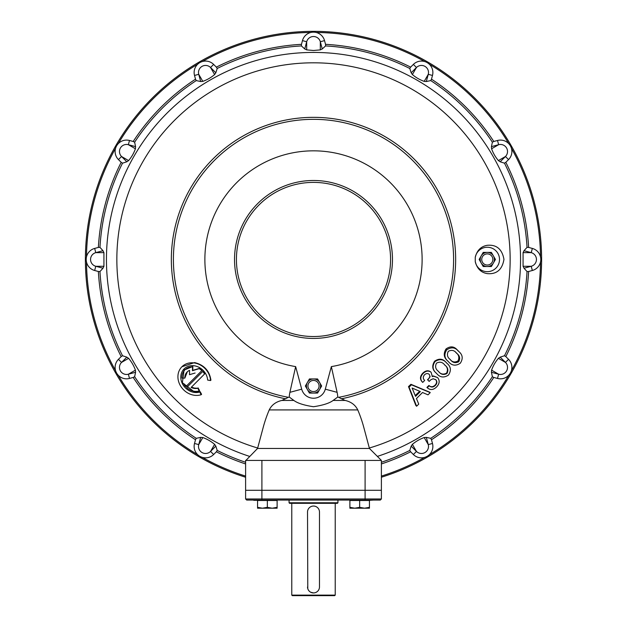 <?xml version="1.0" encoding="UTF-8"?>
<svg xmlns="http://www.w3.org/2000/svg" width="627" height="627" viewBox="0 0 627 627"><rect width="100%" height="100%" fill="white"/><g stroke="black" fill="none" stroke-linecap="round" stroke-linejoin="round"><path stroke-width="0.94" d="M349.89 500.064L349.89 500.495L369.444 500.495L369.444 507.337L364.553 508.207L359.663 507.337L354.78 508.207L369.444 508.207L369.444 507.337L369.444 508.207M369.444 500.064L369.444 500.495M349.89 508.207L354.78 508.207L349.89 507.337L349.89 508.207L349.89 500.495M359.663 500.495L359.663 507.337M277.11 508.207L277.11 507.337L272.22 508.207L267.337 507.337L262.447 508.207L277.11 508.207L277.11 500.064M257.556 500.064L257.556 508.207L262.447 508.207L257.556 507.337L257.556 508.207M257.556 500.495L277.11 500.495M267.337 500.495L267.337 507.337M334.685 595.65L292.315 595.65L291.774 595.109L335.226 595.109L334.685 595.65M337.397 503.316L289.603 503.316L289.063 502.776L337.937 502.776L337.397 503.316M289.063 500.064L289.063 502.776M337.937 500.064L337.937 502.776M291.774 503.316L291.774 595.109M335.226 503.316L335.226 595.109M314.676 506.154L313.508 506.036M312.332 506.154L311.211 506.491M307.528 586.958A5.972 5.972 0 0 0 313.5 592.938A5.972 5.972 0 0 0 319.472 586.958L319.472 512.008A5.972 5.972 0 0 0 313.5 506.036A5.972 5.972 0 0 0 307.528 512.008L307.786 588.698M310.678 592.225L313.492 592.938M314.668 592.821L315.789 592.476M316.322 592.225L317.286 591.582M380.307 500.064L381.388 498.974L380.307 500.064L246.693 500.064L245.612 498.974L381.388 498.974L381.388 490.283L245.612 490.283L245.612 498.974L246.693 500.064M253.755 500.33L257.556 500.33M369.444 500.33L373.378 500.064M313.5 380.44A5.565 5.565 0 0 1 319.065 386.005A5.565 5.565 0 0 1 313.5 391.577A5.565 5.565 0 0 1 307.935 386.005A5.565 5.565 0 0 1 313.5 380.44M307.387 382.478A7.062 7.062 0 0 1 319.613 382.478A7.062 7.062 0 0 1 313.5 393.066A7.062 7.062 0 0 1 307.387 382.478L309.424 378.943L317.575 378.943L321.651 386.005L317.575 393.066L309.424 393.066L305.349 386.005L307.387 382.478M487.297 253.896A5.565 5.565 0 0 1 492.861 259.46A5.565 5.565 0 0 1 487.297 265.025A5.565 5.565 0 0 1 481.732 259.46A5.565 5.565 0 0 1 487.297 253.896M481.183 255.926A7.062 7.062 0 0 1 493.41 255.926A7.062 7.062 0 0 1 487.297 266.522A7.062 7.062 0 0 1 481.183 255.926L483.221 252.399L491.372 252.399L495.448 259.46L491.372 266.522L483.221 266.522L479.146 259.46L481.183 255.926M85.39 259.46A228.11 228.11 0 0 0 245.612 477.233A228.11 228.11 0 0 1 313.5 31.35A228.11 228.11 0 0 1 381.388 477.233A228.11 228.11 0 0 0 541.61 259.46M186.642 387.572A13.136 11.38 -135 0 0 194.245 391.264A13.136 11.38 -135 0 0 199.19 390.942L197.779 388.238A10.063 8.715 45 0 1 194.245 388.411A10.063 8.715 45 0 1 191.125 387.447L204.574 373.99A13.136 11.38 -135 0 0 202.717 371.498L186.642 387.572M191.423 387.149L194.55 388.105L197.779 388.238M184.275 368.747L182.379 382.721L194.574 392.071L200.131 391.648A419.894 197.286 67.8 0 0 201.58 394.305L201.157 394.72L199.754 392.024L200.131 391.648M199.754 392.024A14.374 12.446 45 0 1 194.245 392.408A14.374 12.446 45 0 1 182.018 382.885A14.374 12.446 45 0 1 184.079 368.942A14.374 12.446 45 0 1 194.245 365.792A14.374 12.446 45 0 1 207.655 380.08L210.539 380.542A17.454 15.111 -135 0 0 194.245 362.947A17.454 15.111 -135 0 0 181.901 366.764A17.454 15.111 -135 0 0 179.393 383.693A17.454 15.111 -135 0 0 194.245 395.253A17.454 15.111 -135 0 0 201.157 394.72M181.901 366.764L194.597 362.586C204.002 364.875 209.442 370.729 210.923 380.158L210.539 380.542M475.242 261.459A12.219 12.219 0 0 0 487.297 271.679A12.219 12.219 0 0 0 499.515 259.46A12.219 12.219 0 0 0 487.297 247.242A12.219 12.219 0 0 0 475.242 257.462C476.92 250.432 480.94 246.372 487.297 245.29C496.6 244.483 502.149 249.185 503.959 259.398C502.203 269.681 496.655 274.43 487.297 273.631C480.964 272.573 476.943 268.513 475.242 261.459A161.758 161.758 0 0 0 475.242 257.462M257.556 448.462L263.058 427.935A174.698 151.295 16.5 0 1 269.234 409.917C271.632 404.995 275.849 401.829 281.884 400.434L288.436 397.322A80.601 29.571 0.1 0 1 289.251 397.032A112.374 56.187 10 0 1 289.893 392.33L295.654 366.607L301.697 389.171A12.219 12.219 0 0 0 325.303 389.171L331.346 366.607L337.107 392.33A112.304 56.148 -10 0 1 337.749 397.032A81.016 29.696 -0.1 0 1 338.564 397.322L345.116 400.434C351.12 401.805 355.337 404.964 357.766 409.917A177.096 153.372 -16.5 0 1 363.942 427.935L369.444 448.462L257.556 448.462L245.612 460.735M289.251 397.032L293.859 400.434C297.504 403.2 304.048 405.301 313.5 406.727C322.944 405.301 329.488 403.208 333.141 400.434L337.749 397.032M369.444 448.462L381.388 460.414L246.411 460.414M313.5 338.431A78.971 78.971 0 0 1 234.529 259.46A78.971 78.971 0 0 1 313.5 180.49A78.971 78.971 0 0 1 392.471 259.46A78.971 78.971 0 0 1 313.5 338.431M313.5 336.527A77.074 77.074 0 0 1 236.426 259.46A77.074 77.074 0 0 1 313.5 182.386A77.074 77.074 0 0 1 390.574 259.46A77.074 77.074 0 0 1 313.5 336.527M295.654 366.607A108.62 108.62 0 0 1 205.248 250.502A108.62 108.62 0 0 1 313.5 150.833A108.62 108.62 0 0 1 421.752 250.502A108.62 108.62 0 0 1 331.346 366.607M245.612 463.949A215.469 215.469 0 0 1 216.354 451.785L213.635 454.504A11.427 11.427 0 0 1 194.519 443.469L195.514 439.754A215.469 215.469 0 0 1 133.206 377.446L129.491 378.442A11.427 11.427 0 0 1 118.456 359.326L121.176 356.606A215.469 215.469 0 0 1 98.368 271.491L94.653 270.496A11.427 11.427 0 0 1 94.653 248.425L98.368 247.43A215.469 215.469 0 0 1 121.176 162.315L118.456 159.595A11.427 11.427 0 0 1 129.491 140.479L133.206 141.475A215.469 215.469 0 0 1 195.514 79.167L194.519 75.452A11.427 11.427 0 0 1 213.635 64.416L216.354 67.136A215.469 215.469 0 0 1 301.469 44.329L301.399 45.928A4891.392 1265.984 105 0 1 304.746 48.961A1493.992 611.137 105 0 1 306.681 49.886L313.5 50.489L320.319 49.886A1494.274 611.254 -105 0 1 322.254 48.961A4896.698 1267.355 -105 0 1 325.601 45.928L325.531 44.329A215.469 215.469 0 0 1 410.646 67.136L413.365 64.416A11.427 11.427 0 0 1 432.481 75.452L431.486 79.167A215.469 215.469 0 0 1 493.794 141.475L497.509 140.479A11.427 11.427 0 0 1 508.544 159.595L505.824 162.315A215.469 215.469 0 0 1 528.632 247.43L532.347 248.425A11.427 11.427 0 0 1 532.347 270.496L528.632 271.491A215.469 215.469 0 0 1 505.824 356.606L508.544 359.326A11.427 11.427 0 0 1 497.509 378.442L493.794 377.446A215.469 215.469 0 0 1 431.486 439.754L432.481 443.469A11.427 11.427 0 0 1 413.365 454.504L410.646 451.785A215.469 215.469 0 0 1 381.388 463.949M195.514 79.167L196.251 80.585A4891.392 1265.984 75 0 1 200.671 81.534A1493.992 611.137 75 0 1 202.803 81.377C207.161 79.825 211.095 77.552 214.622 74.55A1494.274 611.254 -135 0 1 215.829 72.787A4896.698 1267.355 -135 0 1 217.216 68.484L216.354 67.136M121.176 162.315L122.524 163.177A4891.392 1265.984 45 0 1 126.826 161.79A1493.992 611.137 45 0 1 128.598 160.583C131.592 157.064 133.864 153.121 135.416 148.764A1494.274 611.254 -165 0 1 135.573 146.632A4896.698 1267.355 -165 0 1 134.633 142.211L133.206 141.475M98.368 271.491L99.967 271.562A4891.392 1265.984 15 0 1 103 268.215A1493.992 611.137 15 0 1 103.925 266.279L103.925 252.642A1494.274 611.254 165 0 1 103 250.706A4896.698 1267.355 165 0 1 99.967 247.359L98.368 247.43M133.206 377.446L134.633 376.709A4891.392 1265.984 -15 0 1 135.573 372.289A1493.992 611.137 -15 0 1 135.416 370.149C133.864 365.8 131.592 361.865 128.598 358.338A1494.274 611.254 135 0 1 126.826 357.131A4896.698 1267.355 135 0 1 122.524 355.744L121.176 356.606M216.354 451.785L217.216 450.437A4891.392 1265.984 -45 0 1 215.829 446.134A1493.992 611.137 -45 0 1 214.622 444.363C211.103 441.369 207.161 439.096 202.803 437.544A1494.274 611.254 105 0 1 200.671 437.38A4896.698 1267.355 105 0 1 196.251 438.328L195.514 439.754M184.205 383.912L183.907 384.21A13.136 11.38 -135 0 0 185.772 386.702L201.847 370.628A13.136 11.38 -135 0 0 199.182 368.668L192.45 370.682L192.513 366.811A13.136 11.38 -135 0 0 184.949 369.812A13.136 11.38 -135 0 0 181.979 378.136L184.84 378.097A10.063 8.715 45 0 1 187.128 371.983A10.063 8.715 45 0 1 189.566 370.353L189.503 374.695L195.107 373.01M187.301 371.819L184.84 378.097M185.145 369.624L192.85 366.474A711.817 228.777 99 0 0 192.763 370.369A2037.468 430.537 -23 0 0 199.472 368.37A13.081 11.059 44.9 0 1 202.129 370.338L201.847 370.628M198.108 387.901A409.219 192.27 67.8 0 0 199.551 390.582L199.19 390.942M202.717 371.498L203.007 371.208A13.081 11.067 44.9 0 1 204.872 373.692L204.747 373.817M528.632 247.43L527.033 247.359A4891.392 1265.984 -165 0 1 524 250.706A1493.992 611.137 -165 0 1 523.075 252.642L523.075 266.279A1494.274 611.254 -15 0 1 524 268.215A4896.698 1267.355 -15 0 1 527.033 271.562L528.632 271.491M505.824 356.606L504.476 355.744A4891.392 1265.984 -135 0 1 500.174 357.131A1493.992 611.137 -135 0 1 498.402 358.338C495.408 361.857 493.135 365.8 491.584 370.149A1494.274 611.254 15 0 1 491.427 372.289A4896.698 1267.355 15 0 1 492.367 376.709L493.794 377.446M431.486 439.754L430.749 438.328A4891.392 1265.984 -105 0 1 426.329 437.38A1493.992 611.137 -105 0 1 424.197 437.544C419.839 439.096 415.905 441.369 412.378 444.363A1494.274 611.254 45 0 1 411.171 446.134A4896.698 1267.355 45 0 1 409.784 450.437L410.646 451.785M301.469 44.329L302.465 40.614A11.427 11.427 0 0 1 324.535 40.614L325.531 44.329M410.646 67.136L409.784 68.484A4891.392 1265.984 135 0 1 411.171 72.787A1493.992 611.137 135 0 1 412.378 74.55C415.897 77.552 419.839 79.825 424.197 81.377A1494.274 611.254 -75 0 1 426.329 81.534A4896.698 1267.355 -75 0 1 430.749 80.585L431.486 79.167M493.794 141.475L492.367 142.211A4891.392 1265.984 165 0 1 491.427 146.632A1493.992 611.137 165 0 1 491.584 148.764C493.135 153.121 495.408 157.056 498.402 160.583A1494.274 611.254 -45 0 1 500.174 161.79A4896.698 1267.355 -45 0 1 504.476 163.177L505.824 162.315M458.666 351.394L457.632 350.36C454.316 346.269 450.445 345.806 446.001 348.98C443.195 353.722 443.814 357.751 447.85 361.066L448.423 361.63C444.371 358.323 443.83 354.373 446.8 349.78C451.393 346.794 455.343 347.327 458.666 351.394C462.734 354.71 463.267 358.668 460.273 363.252C455.688 366.231 451.738 365.69 448.423 361.63M430.224 392.627L429.871 392.267A1956.836 328.94 -152.2 0 1 410.936 384.304A321.361 160.677 135 0 1 408.498 386.593L415.85 405.473L416.61 406.233L409.07 387.172L411.437 384.806L430.224 392.627L428.006 394.838L422.504 392.502L416.453 398.553L418.742 404.109L416.61 406.233M437.591 377.579C439.958 380.534 439.645 383.638 436.643 386.89C433.367 390.08 430.24 390.362 427.261 387.737L429.236 385.77C431.164 387.557 433.202 387.447 435.35 385.448C437.16 383.473 437.332 381.584 435.875 379.805L433.186 378.739L430.733 379.837L429.197 381.396L427.826 380.033L430.138 376.639L429.26 374.374C427.716 373.151 426.101 373.331 424.416 374.899C422.841 376.945 422.927 378.794 424.683 380.432L422.716 382.399C420.074 379.68 420.192 376.725 423.068 373.52C425.804 370.784 428.484 370.369 431.102 372.273L432.356 376.6L433.719 376.239L437.591 377.579L433.429 375.949L432.066 376.31M435.585 379.515C437.043 381.31 436.87 383.191 435.06 385.158C432.896 387.141 430.851 387.243 428.915 385.456A342.546 171.273 135 0 1 426.924 387.4L427.261 387.737M430.138 376.639L429.848 376.349L429.04 378.222L427.528 379.735L427.826 380.033M431.102 372.273L430.812 371.983C428.194 370.079 425.521 370.494 422.77 373.222C419.871 376.396 419.737 379.335 422.371 382.062L422.716 382.399M446.847 363.205L446.33 362.688C443.054 358.628 439.143 358.127 434.589 361.207C431.689 365.854 432.254 369.836 436.298 373.143L436.611 373.449C432.552 370.134 432.011 366.184 434.989 361.599C439.574 358.605 443.532 359.146 446.847 363.205C450.915 366.529 451.456 370.486 448.462 375.071C443.869 378.05 439.919 377.509 436.611 373.449M380.589 460.414L381.388 460.414L381.388 490.283L245.612 490.283L245.612 460.414M524 268.215L531.218 266.279A7.062 7.062 0 0 0 531.218 252.642L524 250.706M412.119 388.042L415.552 396.382L420.364 391.569L412.119 388.042M408.498 386.593L409.07 387.172M410.936 384.304L411.437 384.806M419.722 391.295A343.306 171.649 135 0 1 415.207 395.535M438.579 371.482C440.812 374.523 443.595 375.212 446.926 373.535C448.634 370.196 447.952 367.406 444.88 365.18C442.646 362.108 439.864 361.434 436.517 363.135C434.848 366.466 435.538 369.248 438.579 371.482M444.418 364.718C447.482 366.936 448.187 369.75 446.542 373.151C443.234 374.868 440.467 374.194 438.242 371.145M434.589 361.207L434.989 361.599M450.398 359.663C452.631 362.712 455.414 363.394 458.745 361.724C460.445 358.378 459.763 355.595 456.699 353.362C454.465 350.297 451.683 349.615 448.336 351.316C446.667 354.647 447.349 357.429 450.398 359.663M455.766 352.437C458.839 354.663 459.575 357.508 457.984 360.964C454.74 362.735 451.996 362.085 449.755 359.02M457.984 360.964L458.745 361.724M446.001 348.98L446.8 349.78M523.075 252.642L531.218 252.642L532.347 248.425M523.075 266.279L531.218 266.279L532.347 270.496M500.174 161.79L505.456 156.507A7.062 7.062 0 0 0 498.637 144.696L491.427 146.632M426.329 81.534L428.265 74.323A7.062 7.062 0 0 0 416.453 67.504L411.171 72.787M322.254 48.961L320.319 41.743A7.062 7.062 0 0 0 306.681 41.743L304.746 48.961M215.829 72.787L210.547 67.504A7.062 7.062 0 0 0 198.735 74.323L200.671 81.534M135.573 146.632L128.363 144.696A7.062 7.062 0 0 0 121.544 156.507L126.826 161.79M103 250.706L95.782 252.642A7.062 7.062 0 0 0 95.782 266.279L103 268.215M126.826 357.131L121.544 362.414A7.062 7.062 0 0 0 128.363 374.225L135.573 372.289M200.671 437.38L198.735 444.598A7.062 7.062 0 0 0 210.547 451.416L215.829 446.134M411.171 446.134L416.453 451.416A7.062 7.062 0 0 0 428.265 444.598L426.329 437.38M491.427 372.289L498.637 374.225A7.062 7.062 0 0 0 505.456 362.414L500.174 357.131M491.584 148.764L498.637 144.696L497.509 140.479M498.402 160.583L505.456 156.507L508.544 159.595M412.378 74.55L416.453 67.504L413.365 64.416M424.197 81.377L428.265 74.323L432.481 75.452M306.681 49.886L306.681 41.743L302.465 40.614M320.319 49.886L320.319 41.743L324.535 40.614M202.803 81.377L198.735 74.323L194.519 75.452M214.622 74.55L210.547 67.504L213.635 64.416M128.598 160.583L121.544 156.507L118.456 159.595M135.416 148.764L128.363 144.696L129.491 140.479M103.925 266.279L95.782 266.279L94.653 270.496M103.925 252.642L95.782 252.642L94.653 248.425M135.416 370.149L128.363 374.225L129.491 378.442M128.598 358.338L121.544 362.414L118.456 359.326M214.622 444.363L210.547 451.416L213.635 454.504M202.803 437.544L198.735 444.598L194.519 443.469M424.197 437.544L428.265 444.598L432.481 443.469M412.378 444.363L416.453 451.416L413.365 454.504M498.402 358.338L505.456 362.414L508.544 359.326M491.584 370.149L498.637 374.225L497.509 378.442M261.906 460.414L261.906 500.064M365.094 460.414L365.094 500.064M337.107 392.33L325.303 389.171M357.766 409.917L269.234 409.917M245.612 476.097A227.021 227.021 0 0 1 202.278 457.373M197.717 454.74A227.021 227.021 0 0 1 118.221 375.244M115.587 370.682A227.021 227.021 0 0 1 86.495 262.094M86.495 256.827A227.021 227.021 0 0 1 115.587 148.238M118.221 143.677A227.021 227.021 0 0 1 197.717 64.181M202.278 61.548A227.021 227.021 0 0 1 310.867 32.455M313.5 31.35A228.11 228.11 0 0 1 381.388 477.233M288.436 397.322A140.127 140.127 0 0 1 313.5 119.334A140.127 140.127 0 0 1 338.564 397.322M285.708 398.827A142.11 142.11 0 0 1 313.5 117.343A142.11 142.11 0 0 1 341.292 398.827M249.624 456.401A207.035 207.035 0 0 1 313.5 52.425A207.035 207.035 0 0 1 377.376 456.401M217.216 68.484A213.87 213.87 0 0 1 301.399 45.928M134.633 142.211A213.87 213.87 0 0 1 196.251 80.585M99.967 247.359A213.87 213.87 0 0 1 122.524 163.177M122.524 355.744A213.87 213.87 0 0 1 99.967 271.562M196.251 438.328A213.87 213.87 0 0 1 134.633 376.709M245.612 462.271A213.87 213.87 0 0 1 217.216 450.437M257.681 448.023A196.651 196.651 0 0 1 313.5 62.81A196.651 196.651 0 0 1 369.319 448.023M540.505 262.094A227.021 227.021 0 0 1 511.413 370.682M527.033 271.562A213.87 213.87 0 0 1 504.476 355.744M508.779 375.244A227.021 227.021 0 0 1 429.283 454.74M492.367 376.709A213.87 213.87 0 0 1 430.749 438.328M316.133 32.455A227.021 227.021 0 0 1 424.722 61.548M325.601 45.928A213.87 213.87 0 0 1 409.784 68.484M429.283 64.181A227.021 227.021 0 0 1 508.779 143.677M430.749 80.585A213.87 213.87 0 0 1 492.367 142.211M511.413 148.238A227.021 227.021 0 0 1 540.505 256.827M504.476 163.177A213.87 213.87 0 0 1 527.033 247.359M293.859 400.434L281.884 400.434M409.784 450.437A213.87 213.87 0 0 1 381.388 462.271M424.722 457.373A227.021 227.021 0 0 1 381.388 476.097M345.116 400.434L333.141 400.434M289.893 392.33L301.697 389.171"/></g></svg>
